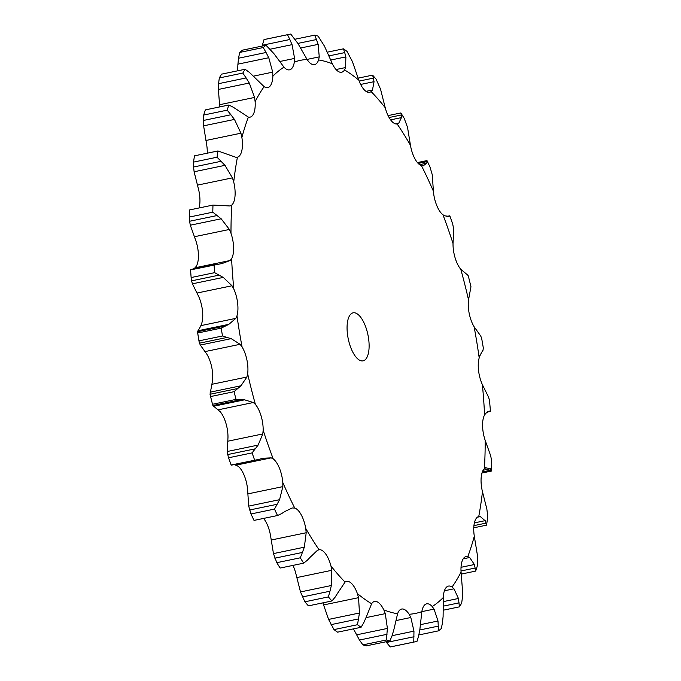 <?xml version="1.0" encoding="UTF-8"?>
<svg xmlns="http://www.w3.org/2000/svg" width="681" height="681" viewBox="0 0 681 681"><rect width="100%" height="100%" fill="white"/><g stroke="black" fill="none" stroke-linecap="round" stroke-linejoin="round"><path stroke-width="1.02" d="M491.478 459.726L491.716 463.931A310.187 127.151 -101.7 0 1 491.52 471.039L481.961 473.023M490.592 455.402L491.529 460.126M397.295 123.933L398.743 123.244L401.424 117.609L390.605 119.865A20.924 8.581 -101.7 0 0 397.142 123.959A282.445 115.779 -101.7 0 1 410.447 145.257A20.924 8.581 -101.7 0 0 414.891 158.741A20.924 8.581 -101.7 0 0 421.437 165.636A282.445 115.779 -101.7 0 1 433.388 191.199A20.924 8.581 -101.7 0 0 436.725 205.424A20.924 8.581 -101.7 0 0 442.965 214.796A282.445 115.779 -101.7 0 1 453.027 243.5A20.924 8.581 -101.7 0 0 455.112 257.852A20.924 8.581 -101.7 0 0 460.782 269.284A282.445 115.779 -101.7 0 1 468.528 299.878A20.924 8.581 -101.7 0 0 469.26 313.737A20.924 8.581 -101.7 0 0 474.104 326.727A282.445 115.779 -101.7 0 1 479.194 357.883A20.924 8.581 -101.7 0 0 478.556 370.626A20.924 8.581 -101.7 0 0 482.369 384.62A282.445 115.779 -101.7 0 1 484.574 414.959A20.924 8.581 -101.7 0 0 482.582 426.042A20.924 8.581 -101.7 0 0 485.195 440.411L490.695 455.793M486.906 509.235L482.463 491.691A20.924 8.581 -101.7 0 1 481.169 477.551A20.924 8.581 -101.7 0 1 484.421 468.622L485.979 467.745M485.391 467.677L490.609 468.886M483.118 470.248L490.337 468.749L491.52 471.039M419.819 629.925L421.845 611.623A20.924 8.581 -101.7 0 1 425.778 604.141A20.924 8.581 -101.7 0 1 426.638 603.851A20.924 8.581 -101.7 0 1 432.214 606.541L434.052 609.103L421.845 611.64A282.445 115.779 -101.7 0 1 409.128 614.271A20.924 8.581 -101.7 0 0 402.539 608.976A20.924 8.581 -101.7 0 0 401.637 609.044A20.924 8.581 -101.7 0 0 397.593 613.734A282.445 115.779 -101.7 0 1 383.803 609.87A20.924 8.581 -101.7 0 0 377.351 601.91A20.924 8.581 -101.7 0 0 374.55 601.451A20.924 8.581 -101.7 0 0 371.613 603.749A282.445 115.779 -101.7 0 1 357.363 593.543A20.924 8.581 -101.7 0 0 351.328 583.268A20.924 8.581 -101.7 0 0 346.561 581.395A20.924 8.581 -101.7 0 0 345.046 582.093A282.445 115.779 -101.7 0 1 330.957 565.988A20.924 8.581 -101.7 0 0 325.595 553.849A20.924 8.581 -101.7 0 0 319.04 549.729A282.445 115.779 -101.7 0 1 305.735 528.422A20.924 8.581 -101.7 0 0 301.291 514.947A20.924 8.581 -101.7 0 0 294.745 508.052A282.445 115.779 -101.7 0 1 282.794 482.488A20.924 8.581 -101.7 0 0 279.465 468.264A20.924 8.581 -101.7 0 0 273.217 458.892A282.445 115.779 -101.7 0 1 263.155 430.188A20.924 8.581 -101.7 0 0 261.07 415.836A20.924 8.581 -101.7 0 0 255.401 404.403A282.445 115.779 -101.7 0 1 247.654 373.801A20.924 8.581 -101.7 0 0 246.922 359.951A20.924 8.581 -101.7 0 0 242.078 346.952A282.445 115.779 -101.7 0 1 236.988 315.805A20.924 8.581 -101.7 0 0 237.626 303.062A20.924 8.581 -101.7 0 0 233.821 289.067A282.445 115.779 -101.7 0 1 231.608 258.729A20.924 8.581 -101.7 0 0 233.6 247.646A20.924 8.581 -101.7 0 0 230.987 233.268A282.445 115.779 -101.7 0 1 231.761 205.066A20.924 8.581 -101.7 0 0 235.013 196.128A20.924 8.581 -101.7 0 0 233.719 181.997A282.445 115.779 -101.7 0 1 237.439 157.158A20.924 8.581 -101.7 0 0 241.806 150.765A20.924 8.581 -101.7 0 0 241.883 137.494L240.938 133.195L234.468 119.422L203.602 125.84L206.701 144.806A20.924 8.581 -101.7 0 1 207.228 153.191M233.719 181.997L232.425 177.86L224.96 165.347L194.094 171.765L198.537 189.309A20.924 8.581 -101.7 0 1 199.831 203.449A20.924 8.581 -101.7 0 1 199.039 207.977M230.987 233.268L229.395 229.463L221.18 218.788L190.305 225.207L195.805 240.589A20.924 8.581 -101.7 0 1 198.418 254.958A20.924 8.581 -101.7 0 1 196.426 266.041L195.132 267.778L192.144 269.361M233.821 289.067L231.991 285.765L223.283 277.405L192.408 283.824L198.631 296.38A20.924 8.581 -101.7 0 1 202.444 310.374A20.924 8.581 -101.7 0 1 201.806 323.117L200.835 325.637L235.856 318.359L228.85 324.335L221.214 328.123A310.187 127.151 -101.7 0 0 222.491 335.98L226.994 337.453L199.422 343.181L198.988 340.866A310.187 127.151 -101.7 0 1 197.711 333.009L197.975 330.753L228.85 324.335M242.078 346.952L240.095 344.305L231.182 338.644L200.316 345.063L206.896 354.273A20.924 8.581 -101.7 0 1 211.74 367.263A20.924 8.581 -101.7 0 1 212.472 381.122L210.037 394.265L212.642 404.906M255.401 404.403L253.349 402.514L244.539 399.824L213.672 406.242L220.218 411.716A20.924 8.581 -101.7 0 1 225.888 423.148A20.924 8.581 -101.7 0 1 227.973 437.5L227.267 451.494L228.271 456.891L231.157 465.114M234.23 464.57L238.035 466.204A20.924 8.581 -101.7 0 1 244.275 475.576A20.924 8.581 -101.7 0 1 247.612 489.801L248.693 506.102L251 513.968L274.503 509.082L277.116 504.289L249.544 510.018M263.573 518.428A20.924 8.581 -101.7 0 1 266.109 522.259A20.924 8.581 -101.7 0 1 270.553 535.743L273.464 553.602L276.801 562.685L300.304 557.799L302.407 552.444L274.835 558.182M292.915 565.4A20.924 8.581 -101.7 0 1 295.775 573.3L300.491 591.934L304.875 601.8L328.378 596.914L329.97 591.219L302.398 596.956M491.197 470.086L482.327 471.933M390.588 119.839A20.924 8.581 -101.7 0 1 385.225 107.7L380.509 89.066L376.125 79.2A310.187 127.151 -101.7 0 0 372.575 75.14L373.426 78.128L359.168 81.09M360.649 84.453L374.039 81.669L372.481 90.003L371.136 91.594A20.924 8.581 -101.7 0 1 369.621 92.293A20.924 8.581 -101.7 0 1 364.854 90.42A20.924 8.581 -101.7 0 1 358.819 80.145L352.409 61.579L347.012 51.398A310.187 127.151 -101.7 0 0 345.216 50.088A310.187 127.151 -101.7 0 0 343.42 48.828L344.748 52.607L329.153 55.851M330.719 60.039L345.863 56.898L345.599 67.547L344.569 69.939A20.924 8.581 -101.7 0 1 341.632 72.237A20.924 8.581 -101.7 0 1 338.832 71.777A20.924 8.581 -101.7 0 1 332.379 63.818L324.471 46.155L318.121 36.127A310.187 127.151 -101.7 0 0 314.648 35.148L316.486 39.541L297.878 43.405M300.857 47.968L318.138 44.376L319.253 56.863L318.589 59.954A20.924 8.581 -101.7 0 1 314.545 64.644A20.924 8.581 -101.7 0 1 313.643 64.712A20.924 8.581 -101.7 0 1 307.063 59.417L297.903 43.439L290.727 34.05A310.187 127.151 -101.7 0 0 289.119 34.356L265.616 39.243A310.187 127.151 -101.7 0 0 264.015 39.6L262.108 46.07M270.187 49.202L292.055 44.657L294.601 58.421L294.337 62.065A20.924 8.581 -101.7 0 1 290.404 69.547A20.924 8.581 -101.7 0 1 289.553 69.837A20.924 8.581 -101.7 0 1 283.968 67.147L273.864 53.578L266.024 45.261A310.187 127.151 -101.7 0 0 263.224 47.542L266.075 52.488L238.503 58.226L239.721 52.428A310.187 127.151 -101.7 0 1 242.521 50.147L266.024 45.261M237.652 70.815L237.899 64.15L268.765 57.732L272.723 72.143L272.868 76.187A20.924 8.581 -101.7 0 1 270.119 86.061A20.924 8.581 -101.7 0 1 267.735 87.602A20.924 8.581 -101.7 0 1 264.126 86.657L249.442 72.416L245.083 69.266A310.187 127.151 -101.7 0 0 242.819 73.063L246.13 77.94L218.558 83.678L219.316 77.949A310.187 127.151 -101.7 0 1 221.58 74.152L245.083 69.266M254.566 97.443L219.546 104.721L218.414 89.441L249.289 83.022L254.566 97.443L255.128 101.707A20.924 8.581 -101.7 0 1 253.681 113.531A20.924 8.581 -101.7 0 1 250.055 117.149A20.924 8.581 -101.7 0 1 248.386 117.106L233.311 107.257L228.833 105.019A310.187 127.151 -101.7 0 0 227.19 110.16L230.919 114.749L203.347 120.477L203.687 115.046A310.187 127.151 -101.7 0 1 205.33 109.905L228.833 105.019M443.101 616.85L443.314 597.501A20.924 8.581 -101.7 0 1 446.064 587.626A20.924 8.581 -101.7 0 1 448.447 586.086A20.924 8.581 -101.7 0 1 452.056 587.022L453.955 588.81L444.404 590.793M462.586 591.559L461.063 571.98A20.924 8.581 -101.7 0 1 462.501 560.157A20.924 8.581 -101.7 0 1 466.127 556.539A20.924 8.581 -101.7 0 1 467.796 556.581L469.669 557.501L463.182 558.846M477.398 555.16L474.299 536.194A20.924 8.581 -101.7 0 1 474.376 522.923A20.924 8.581 -101.7 0 1 478.743 516.53L478.905 516.487M484.574 414.959L485.868 413.222L489.605 411.111L488.413 411.358M482.369 384.62L488.592 397.176M482.463 491.691A282.445 115.779 -101.7 0 1 478.743 516.53L480.497 516.547L477.381 517.202M479.194 357.883L480.165 355.363M474.104 326.727L480.684 335.937M468.528 299.878L470.963 286.735L468.358 276.094M460.782 269.284L467.328 274.758M453.027 243.5L453.733 229.506L452.729 224.109L449.843 215.886M442.965 214.796L444.838 215.868L449.111 216.32L447.919 216.567M433.388 191.199L432.307 174.898L430 167.032A310.187 127.151 -101.7 0 0 426.987 160.588L427.064 161.593L418.202 163.431M418.696 635.765L416.985 641.4A310.187 127.151 -101.7 0 1 415.384 641.757L391.881 646.644A310.187 127.151 -101.7 0 1 390.273 646.95L385.923 641.783M421.437 165.636L423.556 165.755M409.128 614.271L410.822 617.505L395.976 620.587M410.447 145.257L407.536 127.398L404.199 118.315A310.187 127.151 -101.7 0 0 400.845 112.944L401.271 114.995L389.098 117.524M397.593 613.734L393.737 630.206M392.086 635.731L389.855 640.966L366.352 645.852A310.187 127.151 -101.7 0 1 362.879 644.873L359.449 640.038L353.456 628.878M383.803 609.87L385.284 613.632L366.02 617.633M371.613 603.749L366.003 617.693M363.824 622.664L361.083 627.286L337.58 632.172A310.187 127.151 -101.7 0 1 333.988 629.602L328.591 619.421L322.871 602.855M357.363 593.543L358.555 597.671L323.535 604.949M345.046 582.093L337.836 592.913M335.146 597.135L331.928 600.974L308.425 605.86A310.187 127.151 -101.7 0 1 304.875 601.8M330.957 565.988L331.8 570.303L296.78 577.59M310.451 556.973L317.278 550.478L318.887 549.754M307.301 560.276L303.658 563.17L280.155 568.056A310.187 127.151 -101.7 0 1 276.801 562.685M305.735 528.422L306.195 532.738L271.174 540.024M294.745 508.052L292.379 507.983M281.508 513.678L277.516 515.526L254.013 520.412A310.187 127.151 -101.7 0 1 251 513.968M282.794 482.488L282.853 486.617L247.833 493.895M273.217 458.892L271.183 457.853L262.764 458.262M258.899 459.386L231.131 465.012A310.187 127.151 -101.7 0 1 228.595 457.777L228.271 456.891M238.597 57.621L237.865 64.738M263.155 430.188L262.789 433.942L227.769 441.22M212.889 405.51L240.461 399.773L236.026 399.389L212.523 404.276L212.889 405.51L212.523 404.276A310.187 127.151 -101.7 0 1 210.565 396.563L210.25 395.482M212.838 405.425L213.774 406.31M219.546 104.721L219.776 106.9M218.61 83.091L218.431 90.011M247.654 373.801L246.897 377.027L211.876 384.305M221.214 328.123L197.711 333.009L197.55 331.741L225.122 326.003M197.856 331.23L201.278 325.092M199.354 342.986L200.427 345.241M203.347 119.933L203.653 126.368M236.988 315.805L235.856 318.359M217.971 150.961L194.468 155.847A310.187 127.151 -101.7 0 0 193.532 162.104L193.523 167.024L221.095 161.295L217.035 157.217A310.187 127.151 -101.7 0 1 217.971 150.961L235.515 157.166L237.277 157.2M190.552 269.787L191.131 277.542A310.187 127.151 -101.7 0 1 190.569 269.889L222.27 263.47L230.152 260.5L195.132 267.778M191.455 280.555L192.527 284.113M191.182 278.478L191.514 280.861L219.086 275.133L214.634 272.655A310.187 127.151 -101.7 0 1 214.081 265.003M193.498 166.539L194.179 172.233M231.608 258.729L230.152 260.5M231.761 205.066L230.042 205.977L212.983 205.075A310.187 127.151 -101.7 0 0 212.787 212.183L217.094 215.545L189.522 221.274L189.284 217.069A310.187 127.151 -101.7 0 1 189.48 209.961L212.983 205.075M189.471 220.874L190.408 225.598M489.06 411.145L489.605 411.111M489.503 411.103L490.337 411.307M490.294 411.281L487.519 411.86M489.486 400.139L490.448 411.213M488.473 396.887L489.545 400.445M479.875 516.172L485.51 521.084M474.385 522.889L485.204 520.642L486.532 525.153A310.187 127.151 -101.7 0 0 487.468 518.896L487.477 513.976M486.821 508.767L487.502 514.461M479.722 355.908L483.144 349.77M483.025 350.247L483.289 347.991M481.578 337.819L483.433 348.621M480.573 335.759L481.646 338.014M469.669 557.501L474.41 564.523L475.67 571.095A310.187 127.151 -101.7 0 0 477.313 565.954L477.653 560.523M477.347 554.632L477.653 561.067M468.111 275.49L468.477 276.724M467.226 274.69L468.162 275.575M453.955 588.81L458.449 598.471L459.42 606.848A310.187 127.151 -101.7 0 0 461.684 603.051L462.442 597.322M462.569 590.989L462.39 597.909M449.673 215.886L446.898 216.456M449.026 216.362L449.698 215.843M448.6 216.507L449.111 216.32M434.052 609.103L438.002 621.004L438.479 630.853A310.187 127.151 -101.7 0 0 441.279 628.572L442.497 622.774M443.135 616.262L442.403 623.379M426.757 163.321L427.064 161.44M423.216 165.815L426.817 163.159L419.59 164.657M410.822 617.505L413.971 631.142L413.776 642.064A310.187 127.151 -101.7 0 0 415.384 641.757M419.896 629.346L418.56 636.36M401.407 117.881L401.228 114.74M385.284 613.632L387.404 628.435L386.382 639.987A310.187 127.151 -101.7 0 0 389.855 640.966M393.873 629.661L391.898 636.284M374.073 82.026L373.341 77.779M358.555 597.671L359.457 613.002L357.491 624.715A310.187 127.151 -101.7 0 0 361.083 627.286M366.191 617.199L363.577 623.166M331.8 570.303L331.358 585.515L329.97 591.219M331.928 600.974A310.187 127.151 -101.7 0 1 328.378 596.914M338.074 592.496L334.848 597.569M345.948 57.332L344.612 52.182M306.195 532.738L304.339 547.183L302.407 552.444M303.658 563.17A310.187 127.151 -101.7 0 1 300.304 557.799M310.74 556.649L306.952 560.608M318.274 44.861L316.29 39.064M282.853 486.617L279.568 499.684L277.116 504.289M277.516 515.526A310.187 127.151 -101.7 0 1 274.503 509.082M285.382 511.201L281.125 513.908M291.953 508.077L285.058 511.422M262.304 45.235L289.876 39.498L287.518 34.714A310.187 127.151 -101.7 0 1 289.119 34.356M292.243 45.176L289.629 38.987M262.789 433.942L258.133 445.076L252.098 452.891A310.187 127.151 -101.7 0 0 254.634 460.126M263.121 458.16L258.482 459.505M269.012 58.26L265.777 51.969M246.897 377.027L240.98 385.769L234.077 391.677A310.187 127.151 -101.7 0 0 236.026 399.389M244.922 399.832L240.018 399.781M249.578 83.533L245.79 77.438M231.574 338.772L226.543 337.333M234.8 119.899L230.536 114.289M223.674 277.644L218.644 274.911M225.317 165.764L220.678 160.895M221.555 219.12L216.66 215.222M357.534 314.077A24.525 10.053 -101.7 0 1 368.753 339.836A24.525 10.053 -101.7 0 1 363.084 360.853A24.525 10.053 -101.7 0 1 348.246 338.891A24.525 10.053 -101.7 0 1 353.099 312.834A24.525 10.053 -101.7 0 1 357.534 314.077M486.106 523.102L473.933 525.63M473.772 527.809L486.532 525.153M474.41 564.523L461.028 567.307M475.261 568.014L461.003 570.976M461.224 574.1L475.67 571.095M458.449 598.471L443.297 601.621M459.13 602.847L443.365 606.124M443.348 610.185L459.42 606.848M438.002 621.004L420.517 624.639M438.419 626.103L419.811 629.968M418.892 634.93L438.479 630.853M417.427 162.572L426.987 160.588M413.971 631.142L392.103 635.688M414.022 636.744L386.45 642.472M390.273 646.95L413.776 642.064M388.085 115.6L400.845 112.944M387.404 628.435L356.529 634.845M387.021 634.309L359.449 640.038M362.879 644.873L386.382 639.987M358.129 78.145L372.575 75.14M359.457 613.002L328.591 619.421M358.589 618.91L331.017 624.647M333.988 629.602L357.491 624.715M331.358 585.515L300.491 591.934M327.544 52.122L343.42 48.828M304.339 547.183L273.464 553.602M295.077 39.217L314.648 35.148M279.568 499.684L248.693 506.102M264.015 39.6L287.518 34.714M228.595 457.777L252.098 452.891M258.133 445.076L227.267 451.494M255.196 448.839L227.624 454.576M239.721 52.428L263.224 47.542M210.565 396.563L234.077 391.677M240.98 385.769L210.106 392.188M237.609 388.536L210.037 394.265M219.316 77.949L242.819 73.063M198.988 340.866L222.491 335.98M203.687 115.046L227.19 110.16M191.131 277.542L214.634 272.655M193.532 162.104L217.035 157.217M189.284 217.069L212.787 212.183M485.195 440.411A282.445 115.779 -101.7 0 1 484.421 468.622M371.136 91.594A282.445 115.779 -101.7 0 1 385.225 107.7M344.569 69.939A282.445 115.779 -101.7 0 1 351.685 74.629A282.445 115.779 -101.7 0 1 358.819 80.145M318.589 59.954A282.445 115.779 -101.7 0 1 332.379 63.818M294.337 62.065A282.445 115.779 -101.7 0 1 307.063 59.417L319.253 56.863M272.868 76.187A282.445 115.779 -101.7 0 1 283.968 67.147M255.128 101.707A282.445 115.779 -101.7 0 1 264.126 86.657M241.883 137.494A282.445 115.779 -101.7 0 1 248.386 117.106M443.314 597.501A282.445 115.779 -101.7 0 1 432.214 606.541M461.063 571.98A282.445 115.779 -101.7 0 1 452.056 587.022M474.299 536.194A282.445 115.779 -101.7 0 1 467.796 556.581M398.743 123.244L395.618 123.891M372.481 90.003L366.003 91.348M345.599 67.547L336.048 69.53M294.601 58.421L279.985 61.46M271.183 457.853L236.162 465.132M272.723 72.143L253.468 76.153M253.349 402.514L218.329 409.792M240.095 344.305L205.075 351.583M240.938 133.195L205.917 140.482M231.991 285.765L196.971 293.043M232.425 177.86L197.405 185.138M229.395 229.463L194.374 236.741M197.567 332.379L199.133 341.981M487.409 411.937L490.405 411.315M446.77 216.43L449.766 215.809M231.234 465.191L257.52 459.726M190.595 269.685L216.873 264.219"/></g></svg>
